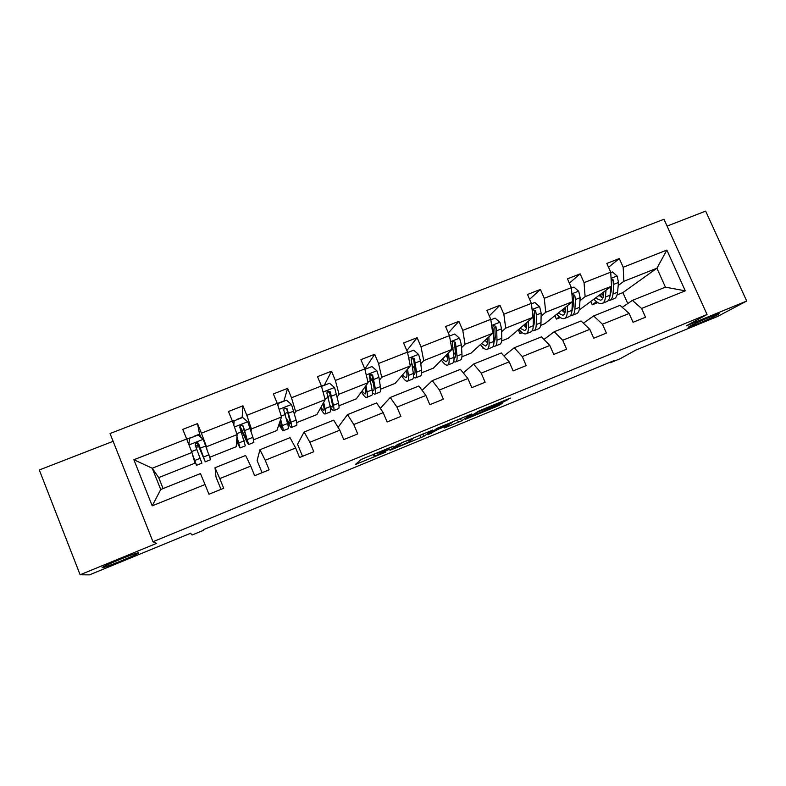<?xml version="1.0" encoding="UTF-8"?>
<svg xmlns="http://www.w3.org/2000/svg" width="786" height="786" viewBox="0 0 786 786"><rect width="100%" height="100%" fill="white"/><g stroke="black" fill="none" stroke-linecap="round" stroke-linejoin="round"><path stroke-width="1.18" d="M689.361 326.377L688.281 327.379C691.091 326.858 712.155 317.809 718.129 314.547L719.426 313.437C716.675 313.919 694.834 323.331 689.361 326.377M102.337 567.679L103.271 567.521C109.411 566.107 141.028 552.902 138.513 552.804L137.53 552.951C131.626 554.258 98.918 567.934 102.337 567.679M393.275 446.232L361.167 459.466L355.36 464.526L385.887 452.019L374.509 456.342L389.492 449.189L378.145 453.041L393.275 446.232M113.125 441.3L39.3 469.979L80.123 574.772L89.417 574.89L190.576 533.272L192.049 535.03L203.662 530.245L203.436 529.666M80.123 574.772L156.522 543.401L152.975 541.731L707.066 314.498L686.296 325.836L746.7 301.028L705.661 211.11L667.078 226.103M746.7 301.028L717.589 316.453L635.628 350.173L620.39 358.613L610.525 362.68L614.79 360.302L203.387 529.685L203.662 530.245M503.826 401.774L510.36 398.109L479.283 410.803L465.607 419.193L498.452 405.684L502.372 403.218L500.623 403.798L470.726 416.659L477.77 412.041L503.826 401.774L503.433 400.88M432.614 430.119L397.333 444.611L390.013 450.28L423.831 436.368L432.595 430.06M427.977 434.707L437.055 428.291L471.747 413.967M471.796 414.026L461.421 420.913L444.503 427.938L448.207 425.236L438.067 429.333L427.997 434.746M622.237 307.316L632.386 300.399L665.437 287.155L685.264 290.84L641.602 308.446L645.522 317.22L633.054 322.28L629.134 313.476L602.469 324.235L606.399 333.087L593.715 338.226L589.795 329.344L562.707 340.269L566.627 349.21L553.747 354.437L549.817 345.467L522.287 356.579L526.207 365.598L513.12 370.904L509.19 361.855L481.209 373.144L485.129 382.251L471.816 387.655L467.896 378.518L439.443 389.994L443.363 399.19L429.834 404.682L425.904 395.446L396.979 407.119L400.899 416.403L387.134 421.984L383.214 412.67L353.798 424.538L357.718 433.921L343.728 439.59L339.798 430.178L309.88 442.243L313.801 451.724L299.564 457.491L295.644 447.991L265.216 460.262L269.126 469.841L254.644 475.707L250.734 466.108L219.766 478.595L223.686 488.263L208.948 494.237L205.038 484.53L152.219 505.84L133.885 459.751L186.675 438.981L182.794 429.372L197.522 423.605L201.403 433.194L232.351 421.011L228.471 411.5L242.943 405.831L246.824 415.322L277.252 403.346L273.371 393.933L287.597 388.363L291.478 397.755L321.395 385.985L317.505 376.661L331.495 371.179L335.386 380.483L364.802 368.909L360.912 359.674L374.667 354.29L378.557 363.496L407.482 352.118L403.591 342.971L417.13 337.675L421.011 346.793L449.464 335.602L445.574 326.544L458.886 321.336L462.777 330.366L490.769 319.352L486.878 310.382L499.965 305.253L503.855 314.204L531.395 303.367L527.504 294.485L540.385 289.445L544.276 298.297L571.373 287.637L567.482 278.834L580.166 273.872L584.047 282.655L610.712 272.162L606.831 263.438L619.309 258.555L623.19 267.26L666.862 250.076L685.264 290.84M632.386 300.399L641.602 308.446M152.975 541.731L110.04 433.528L663.983 219.255L707.066 314.498M579.95 300.694L585.108 296.666L611.508 286.202L579.194 310.018M573.122 306.029L572.129 306.805M562.796 309.409L565.144 312.278L564.564 312.72M559.327 316.817L556.38 319.116L554.877 315.697M560.3 317.554L556.38 319.116M611.508 286.202L610.712 272.162M585.108 296.666L584.047 282.655M583.409 323.213L593.636 315.943L620.036 305.361L629.134 313.476M593.636 315.943L602.469 324.235M541.102 316.11L545.73 312.278L572.552 301.647L544.767 323.744L540.719 325.355M534.48 321.602L533.281 322.594M521.658 332.232L519.968 333.628L518.288 329.766M522.258 332.714L519.968 333.628M572.552 301.647L571.373 287.637M545.73 312.278L544.276 298.297M543.981 339.414L554.258 331.731L581.08 320.973L589.795 329.344M554.258 331.731L562.707 340.269M501.645 331.761L505.712 328.135L532.967 317.328L508.188 338.324L501.645 340.928M495.249 337.459L493.932 338.628M483.459 347.972L483.026 348.355L482.437 346.99M483.626 348.11L483.026 348.355M532.967 317.328L531.395 303.367M505.712 328.135L503.855 314.204M503.954 355.97L514.25 347.776L541.505 336.84L549.817 345.467M514.25 347.776L522.287 356.579M461.549 347.667L465.057 344.248L492.753 333.274L471.069 353.12L461.942 356.756M453.669 361.678L455.3 362.041C456.695 361.698 457.275 359.713 457.059 356.078L455.438 342.293L454.593 343.158L455.428 353.631L454.907 354.142M492.753 333.274L490.769 319.352M465.057 344.248L462.777 330.366M463.318 372.918L473.585 364.075L501.281 352.963L509.19 361.855M473.585 364.075L481.209 373.144M420.805 363.83L423.723 360.627L451.881 349.475L433.391 368.133L421.61 372.829M451.881 349.475L449.464 335.602M423.723 360.627L421.011 346.793M422.092 390.337L432.251 380.64L460.409 369.351L467.896 378.518M432.251 380.64L439.443 389.994M379.402 380.257L381.711 377.28L410.331 365.942L395.142 383.381L380.63 389.158M410.331 365.942L407.482 352.118M381.711 377.28L378.557 363.496M380.306 408.376L390.239 397.49L418.869 386.014L425.904 395.446M390.239 397.49L396.979 407.119M337.312 396.959L339.002 394.208L368.103 382.674L356.323 398.846L338.992 405.763M331.152 408.887L330.631 409.093M368.103 382.674L364.802 368.909M339.002 394.208L335.386 380.483M338.059 427.329L347.53 414.615L376.632 402.943L383.214 412.67M347.53 414.615L353.798 424.538M294.534 413.927L295.575 411.422L325.168 399.691L316.905 414.556L296.666 422.632M325.168 399.691L321.395 385.985M295.575 411.422L291.478 397.755M302.531 456.293L297.56 444.257L304.103 432.025L333.686 420.166L339.798 430.178M304.103 432.025L309.88 442.243M251.039 431.18L251.422 428.92L281.506 416.993L276.878 430.512L253.642 439.777M281.506 416.993L277.252 403.346M251.422 428.92L246.824 415.322M262.072 472.7L257.11 460.557L259.93 449.73L290.024 437.674L295.644 447.991M259.93 449.73L265.216 460.262M206.816 448.727L206.502 446.723L237.107 434.589L236.232 446.713L209.901 457.206M237.107 434.589L232.351 421.011M206.502 446.723L201.403 433.194M220.984 489.354L216.032 477.102L215.01 467.749L245.615 455.477L250.734 466.108M215.01 467.749L219.766 478.595M133.885 459.751L152.238 468.23L191.941 452.49L194.957 463.17L158.703 477.613L152.238 468.23L160.727 489.511L200.45 473.585L205.038 484.53M191.941 452.49L186.675 438.981M610.29 362.159L610.525 362.68M665.437 287.155L656.919 268.213L623.858 281.309L618.199 285.524M627.768 303.543L622.895 292.608L656.919 268.213L666.862 250.076M158.703 477.613L163.075 488.568M611.184 290.741L610.408 291.321M596.456 301.686L592.261 304.811L590.905 301.755M622.895 292.608L617.079 294.927M597.773 302.62L592.261 304.811M240.732 429.834L241.302 429.608M196.127 447.48L198.652 446.477M160.727 489.511L152.219 505.84M623.858 281.309L623.19 267.26M199.546 434.147L197.522 423.605M242.127 417.661L242.943 405.831M283.874 401.233L287.597 388.363M324.294 385.327L331.495 371.179M364.842 369.076L374.667 354.29M406.834 350.595L417.13 337.675M448.325 332.95L458.886 321.336M489.265 315.893L499.965 305.253M529.617 299.309L540.385 289.445M569.378 283.117L580.166 273.872M608.541 267.279L619.309 258.555M402.56 442.528L393.963 448.541L408.16 442.302L412.994 438.726L402.481 442.341M452.372 422.485L436.81 429.49L447.077 425.423L452.372 422.485M192.708 455.182L195.115 461.706L193.513 458.041M192.491 454.416L196.559 465.302L193.661 458.572M188.895 444.67L189.475 438.382L198.131 434.972L203.279 439.453L210.579 459.702L205.303 461.804M201.177 437.625L199.556 434.137M197.257 443.078L205.264 461.824L198.661 443.766C197.866 442.469 196.844 442.263 195.576 443.166L195.203 445.131L201.894 463.17L196.579 465.292M197.345 443.088L199.143 447.47L199.87 447.175M195.576 443.166L195.694 443.638C197.011 442.754 198.043 442.96 198.77 444.277L203.829 458.238L199.143 447.47M236.891 437.655L238.649 444.365L236.655 440.897M236.95 436.78L240.074 447.932L236.606 441.496M233.806 425.157L234.179 420.795L242.687 417.445L247.786 421.885L252.935 437.33L253.868 442.42L248.759 444.463M239.927 426.405L242.285 431.907C245.654 439.698 247.767 443.903 248.641 444.512L243.257 426.15C242.51 424.882 241.508 424.656 240.27 425.491L239.848 427.486L245.33 445.839L240.182 447.892M234.11 421.542L233.511 420.775M240.094 426.169L241.96 430.512L244.141 429.647M240.27 425.491L240.231 426.012C241.528 425.197 242.52 425.432 243.188 426.719L247.217 440.956L241.96 430.512M280.337 420.402L281.476 427.309L279.099 424.027M280.671 419.429L282.351 425.619C283.284 429.097 283.461 430.836 282.881 430.846L278.873 424.695M277.861 405.311L278.136 403.493L286.507 400.202L291.557 404.603L296.116 420.146C296.98 423.634 297.098 425.393 296.46 425.432L291.508 427.407M278.136 403.493L277.969 405.645M286.841 420.687C289.042 425.049 290.525 427.319 291.311 427.486C291.92 427.456 291.783 425.707 290.889 422.22L287.106 408.818L284.218 408.111L283.756 410.135L287.588 423.536C288.491 427.014 288.649 428.763 288.049 428.783L283.068 430.767M284.021 408.7C285.298 407.944 286.251 408.189 286.87 409.457L289.553 419.557C290.299 422.465 290.417 423.929 289.906 423.949L286.222 418.358M323.085 403.434L323.645 406.008C324.274 408.936 324.264 410.449 323.616 410.528L320.875 407.423M323.675 402.363L325.05 408.622C325.797 412.139 325.787 413.947 325.011 414.035C324.107 413.967 322.584 412.011 320.462 408.16M321.513 386.427L329.599 383.244L334.61 387.616L338.589 403.238C339.277 406.765 339.208 408.592 338.363 408.71L333.578 410.616M330.493 395.309L328.617 391.29M330.454 407.905L333.293 410.724C334.119 410.616 334.168 408.808 333.451 405.281L330.228 391.772L327.428 391.035L326.937 393.079L330.199 406.578C330.926 410.096 330.896 411.903 330.091 412.011L325.266 413.927M327.428 391.035L327.084 391.664L329.835 392.469L332.036 402.668C332.635 405.615 332.596 407.128 331.908 407.227L329.963 405.468M365.136 386.751L365.578 389.345C366.06 392.312 365.903 393.865 365.087 394.012L361.982 391.084M365.981 385.582L367.052 391.909C367.632 395.456 367.435 397.323 366.453 397.49C365.343 397.52 363.653 395.643 361.393 391.88M364.9 369.351L371.984 366.561L376.956 370.894L378.95 377.368L380.375 386.604C380.896 390.17 380.64 392.047 379.599 392.253L374.961 394.1M373.389 383.303L369.322 375.276M372.426 392.853L374.617 394.238C375.629 394.051 375.865 392.175 375.325 388.618L372.643 375.01L369.931 374.234L369.41 376.288L372.122 389.885C372.682 393.442 372.456 395.319 371.454 395.496L366.797 397.362M369.931 374.234L369.44 374.922L372.102 375.767L373.831 386.064C374.283 389.031 374.097 390.603 373.242 390.76L372.191 390.328M406.509 370.324L406.834 372.947C407.177 375.944 406.863 377.545 405.89 377.752L402.442 375.001M407.61 369.066L408.386 375.453C408.799 379.049 408.415 380.964 407.246 381.22C405.92 381.318 404.073 379.54 401.695 375.855M407.57 352.56L413.691 350.153L418.614 354.457L420.49 360.912L421.493 370.235C421.846 373.841 421.414 375.777 420.186 376.052L415.696 377.84M414.92 369.42L412.444 365.451M413.426 377.29L415.273 378.007C416.482 377.742 416.894 375.816 416.521 372.22L414.379 358.524L411.736 357.718L411.186 359.782L413.377 373.468C413.76 377.064 413.357 378.99 412.169 379.255L407.659 381.053M405.92 371.002L406.745 372.25M411.235 358.367L413.682 359.33L414.959 369.715C415.273 372.721 414.929 374.333 413.927 374.558L413.475 374.539M447.224 354.172L447.44 356.805C447.647 359.831 447.185 361.481 446.055 361.757L442.272 359.163M448.56 352.826L449.061 359.271C449.307 362.886 448.747 364.861 447.401 365.195C445.878 365.382 443.864 363.682 441.359 360.086M449.543 336.044L454.721 334.011L459.604 338.275L461.362 344.72L461.952 354.132C462.148 357.768 461.549 359.762 460.134 360.106L455.792 361.845M455.467 354.771L453.61 352.433M455.438 342.293L452.864 341.478L452.294 343.531L453.964 357.316C454.19 360.941 453.62 362.926 452.245 363.26L447.873 364.999M445.829 355.577L447.489 357.718M455.428 353.631C455.615 356.608 455.143 358.269 454.023 358.593M487.3 338.265L487.399 340.928C487.477 343.983 486.878 345.673 485.601 346.007L481.494 343.58M488.863 336.83L489.089 343.335C489.177 346.99 488.45 349.023 486.917 349.416C485.208 349.691 483.036 348.07 480.423 344.553M490.828 319.794L495.101 318.114L499.945 322.358L501.576 328.794L501.782 338.275C501.822 341.949 501.046 343.993 499.454 344.415L495.259 346.086M495.18 339.837L493.834 338.52M493.215 346.164L494.699 346.312C496.271 345.899 497.027 343.855 496.968 340.2L496.713 330.719L495.838 326.328L493.323 325.492L492.753 327.546L493.637 331.938L493.922 341.409C493.991 345.074 493.244 347.107 491.692 347.51L487.467 349.2M485.08 340.289L487.349 342.814M486.436 339.051L487.379 340.476M495.838 326.328L494.856 327.241L495.259 337.803L493.913 342.676M526.738 322.604L526.728 325.296C526.689 328.371 525.952 330.11 524.527 330.503L520.106 328.224M528.526 321.101L528.487 327.654C528.428 331.338 527.544 333.421 525.834 333.893C523.928 334.237 521.609 332.694 518.878 329.265M531.444 303.818L534.834 302.482L539.638 306.687L541.161 313.113L540.984 322.673C540.876 326.377 539.943 328.469 538.174 328.961L534.116 330.582M534.175 324.873L533.262 324.196M532.122 330.808L533.498 330.837C535.237 330.346 536.15 328.253 536.248 324.559L536.376 315.009L535.6 310.617L533.144 309.763L532.564 311.816L533.35 316.208L533.242 325.758C533.163 329.452 532.26 331.535 530.53 332.016L526.443 333.647M523.702 325.178L526.482 327.841M524.92 324.146L526.679 326.534M535.6 310.617L534.48 311.57L534.47 322.211L533.203 326.858M526.738 324.127L526.021 323.223M565.566 307.198L565.458 309.9C565.291 313.005 564.417 314.783 562.855 315.235L558.139 313.113M567.571 305.607L567.276 312.209C567.07 315.933 566.028 318.055 564.142 318.595C562.059 319.028 559.603 317.554 556.763 314.204M571.412 288.089L573.947 287.087L578.712 291.262L580.127 297.678L579.577 307.316C579.321 311.04 578.231 313.182 576.305 313.752L572.375 315.314M572.513 309.989L571.992 309.704M572.375 301.785L571.962 310.342C571.736 314.066 570.665 316.208 568.769 316.758L564.82 318.33M561.735 310.254L564.947 312.936M570.42 315.658L571.687 315.589C573.603 315.039 574.674 312.897 574.91 309.173L575.411 299.545L574.733 295.143L571.962 294.662M574.733 295.143L573.485 296.155L573.082 306.874L571.903 311.158M565.448 309.969L564.034 308.417M572.306 298.719L572.444 300.321M603.795 292.028L603.579 294.75C603.294 297.874 602.302 299.692 600.602 300.203L595.582 298.228M606.006 290.358L605.466 297.01C605.112 300.753 603.913 302.934 601.88 303.543C599.61 304.035 597.016 302.649 594.069 299.368M610.742 272.614L612.451 271.936L617.177 276.083L618.484 282.479L617.58 292.186C617.187 295.939 615.939 298.14 613.846 298.768L610.054 300.281M610.231 295.241L610.074 295.182C609.71 298.926 608.492 301.107 606.428 301.726L602.616 303.249M599.168 295.516L602.783 298.159M600.082 294.829L602.882 297.943M608.118 300.694L609.307 300.576C611.38 299.957 612.608 297.766 612.982 294.013L613.846 284.316L613.257 279.924L611.095 278.942M613.257 279.924L611.881 280.975L611.095 291.763L610.034 295.595M603.471 295.723L601.457 293.787M610.801 286.743L610.074 295.172L605.466 297.01M377.899 452.441L378.145 453.041M377.251 452.707L377.585 453.502M373.989 454.043L374.735 455.831M373.37 454.298L374.195 456.263M357.188 462.934L357.542 463.769M422.829 433.99L423.831 436.368M419.881 435.198L420.942 437.704M391.801 448.894L392.086 449.572M393.501 447.578L393.904 448.521M460.409 418.555L461.421 420.913M457.413 419.783L458.474 422.269M446.124 426.749L446.34 427.26M434.756 429.913L435.09 430.699M431.023 432.555L431.347 433.322M438.745 427.466L438.961 427.987M436.476 428.704L436.81 429.49M491.132 405.94L491.515 406.834M477.554 411.55L477.77 412.041M470.441 416L470.726 416.659M498.078 404.839L498.452 405.684M495.042 406.087L495.455 407.06M506.597 399.583L506.921 400.359M203.152 439.345L188.994 444.925M200.234 458.307L194.82 460.468M197.266 443.108L195.576 443.776M209.037 454.799L203.643 456.951M196.903 449.484L191.597 451.586M205.804 445.957L200.351 448.118M198.131 445.22L195.635 446.212M198.77 444.277L198.661 443.766M247.659 421.777L234.444 426.995M244.269 440.779L238.944 442.901M252.935 437.33L247.629 439.443M241.42 431.848L236.792 433.685M250.174 428.38L244.81 430.502M240.771 428.36L240.261 428.567M243.188 426.719L243.257 426.15M291.439 404.495L279.118 409.359M287.588 423.536L282.351 425.619M284.915 413.505L287.686 412.404M296.116 420.146L290.889 422.22M285.2 414.507L281.221 416.079M293.817 411.088L288.541 413.181M286.87 409.457L287.106 408.818M334.482 387.508L323.056 392.018M330.199 406.578L325.05 408.622M328.017 396.439L330.523 395.446M338.589 403.238L333.451 405.281M328.263 397.451L324.913 398.777M336.732 394.091L331.545 396.144M329.835 392.469L330.228 391.772M376.838 370.786L366.256 374.961M372.122 389.885L367.052 391.909M370.412 379.658L371.287 379.314M380.375 386.604L375.325 388.618M370.619 380.67L367.877 381.75M378.95 377.368L373.851 379.392M372.102 375.767L372.643 375.01M418.496 354.348L408.74 358.2M413.377 373.468L408.386 375.453M421.493 370.235L416.521 372.22M412.286 364.164L410.145 365.009M420.49 360.912L415.47 362.906M413.682 359.33L414.379 358.524M459.486 338.167L450.525 341.704M453.964 357.316L449.061 359.271M461.952 354.132L457.059 356.078M453.286 347.923L451.714 348.542M461.362 344.72L456.42 346.685M499.817 322.25L491.643 325.473M493.922 341.409L489.089 343.335M501.782 338.275L496.968 340.2M493.637 331.938L492.616 332.34M501.576 328.794L496.713 330.719M539.52 306.579L532.093 309.517M533.242 325.758L528.487 327.654M540.984 322.673L536.248 324.559M541.161 313.113L536.376 315.009M578.594 291.154L571.894 293.807M571.962 310.342L567.276 312.209M579.577 307.316L574.91 309.173M580.127 297.678L575.411 299.545M617.059 275.974L611.066 278.342M617.58 292.186L612.982 294.013M618.484 282.479L613.846 284.316M103.054 566.971L103.271 567.521M191.077 437.478L186.754 439.178M199.575 434.127L194.368 436.181M233.56 420.756L232.42 421.208M241.921 417.474L236.802 419.488M283.599 401.076L278.558 403.051M284.021 408.691L284.218 408.111M324.628 384.934L321.445 386.181M411.304 358.229L411.736 357.718M524.527 330.503L525.038 330.297M562.855 315.235L563.415 315.019M600.602 300.203L601.211 299.957"/></g></svg>
